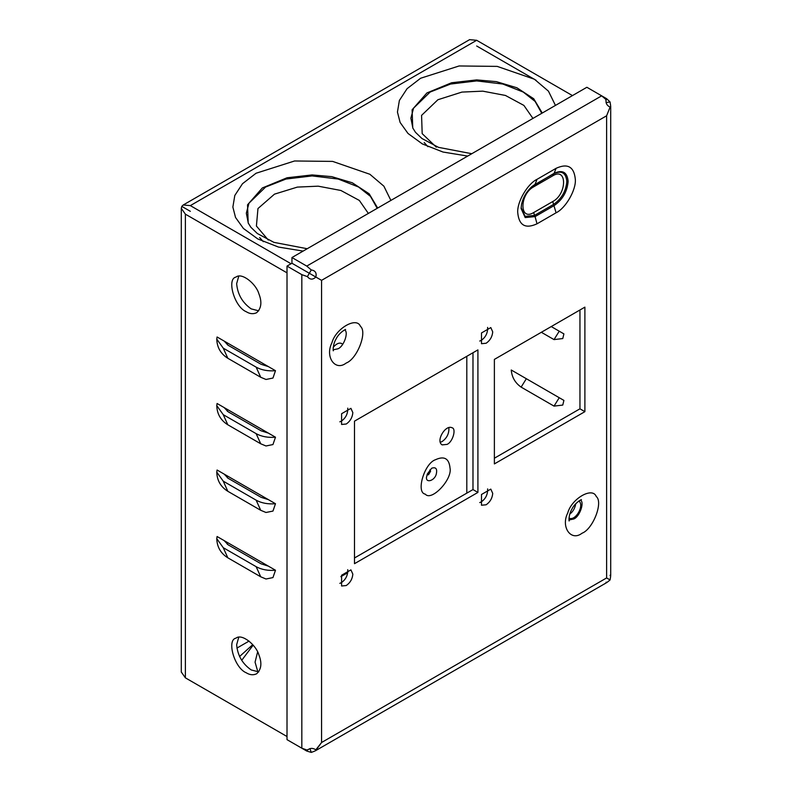 <?xml version="1.0" encoding="UTF-8"?>
<svg xmlns="http://www.w3.org/2000/svg" width="792" height="792" viewBox="0 0 792 792"><rect width="100%" height="100%" fill="white"/><g stroke="black" fill="none" stroke-linecap="round" stroke-linejoin="round"><path stroke-width="1.19" d="M477.913 349.896L354.489 421.156L354.489 563.686L477.913 492.426L477.913 349.896M492.723 331.848L490.802 327.581L481.487 332.957L481.487 343.708L486.149 343.243C490.119 340.471 492.307 336.669 492.723 331.848M352.836 412.612L350.915 408.345L341.6 413.721L341.6 424.472L346.262 424.007C350.232 421.235 352.42 417.433 352.836 412.612M352.836 574.141L350.915 569.874L341.6 575.249L341.6 586.001L346.262 585.536C350.232 582.764 352.42 578.962 352.836 574.141M492.723 493.376L490.802 489.11L481.487 494.485L481.487 505.237L486.149 504.771C490.119 501.999 492.307 498.198 492.723 493.376M584.892 307.138L584.892 411.662L494.376 463.914L494.376 359.4L584.892 307.138M354.489 557.984L472.982 489.575L472.982 352.747M479.734 341.055L481.209 340.402C485.684 337.263 487.822 332.927 487.625 327.383M339.847 421.819L341.322 421.156C345.797 418.027 347.935 413.691 347.738 408.147M339.847 583.348L341.322 582.684C345.797 579.556 347.935 575.22 347.738 569.676M479.734 502.583L481.209 501.93C485.684 498.792 487.822 494.455 487.625 488.912M579.952 309.989L579.952 408.811L494.376 458.221M307.761 749.578L307.425 750.173L301.821 748.202L287.011 739.649L287.011 266.092L291.951 263.251L306.761 271.795L291.951 263.241L291.951 257.539L586.862 87.278L601.673 95.832L606.177 99.693L605.831 100.277M291.951 257.539L306.761 266.092L311.276 269.953L309.296 273.26L306.761 271.795L315.83 277.032C312.781 279.932 309.979 279.794 307.425 276.626L309.296 273.26L309.741 273.517M307.425 276.626L301.821 274.646L287.011 266.092M606.078 102.643L610.028 101.911C610.84 106.098 610.86 107.841 610.078 107.148L606.613 115.781L321.572 280.348L321.572 742.51L315.83 749.816C312.781 747.816 309.979 747.935 307.425 750.173L307.583 749.806M311.276 269.953C315.305 270.577 316.82 272.933 315.83 277.022L321.572 280.348L315.83 277.032M309.751 273.517L315.83 277.022M291.951 742.5L306.761 751.054L311.276 752.4L309.929 748.608M606.177 582.14C605.524 583.457 606.821 582.724 610.078 579.942C610.86 575.725 610.84 574.24 610.028 575.467M606.821 582.546L315.582 750.687L321.572 742.51L606.613 577.942L610.078 579.942L606.613 577.942L606.613 115.781L610.078 107.148C606.821 105.504 605.524 103.019 606.177 99.693L605.939 100.01M315.83 749.826C316.82 750.153 315.305 751.014 311.276 752.4M610.028 101.911L606.613 98.683L601.712 95.852M610.701 575.824L610.701 106.494L610.444 107.494L610.078 107.148M579.952 408.811L584.892 411.662M472.982 489.575L477.913 492.426M216.77 538.649L217.077 536.521L275.487 570.24C268.043 570.844 261.598 569.656 256.143 566.676L223.245 547.688L216.77 538.649C217.038 547.005 220.73 553.4 227.829 557.816L223.245 547.688M216.77 472.141L217.077 470.012L275.487 503.732C268.043 504.336 261.598 503.148 256.143 500.168L223.245 481.17L216.77 472.141C217.038 480.497 220.73 486.882 227.829 491.297L223.245 481.17M216.77 405.623L217.077 403.494L275.487 437.214C268.043 437.818 261.598 436.63 256.143 433.65L223.245 414.662L216.77 405.623C217.038 413.939 220.691 420.305 227.73 424.73M216.77 339.115L217.077 336.986L275.487 370.705C268.043 371.309 261.598 370.121 256.143 367.142L223.245 348.153L216.77 339.115C217.038 347.47 220.73 353.866 227.829 358.281L223.245 348.153M448.876 427.472C449.262 433.363 447.015 438.055 442.124 441.54L440.303 442.312M447.054 444.391L442.114 444.886C435.491 440.995 445.53 424.363 452.004 427.749C456.548 428.512 452.826 442.065 447.054 444.391M427.264 474.962L430.145 469.973M427.037 474.844L428.522 474.764L430.601 471.2L429.927 469.834M185.387 208.464L190.327 211.315C187.664 209.781 187.664 209.781 190.327 211.325C187.664 209.781 187.664 209.781 190.327 211.325C187.664 209.781 187.664 209.781 190.327 211.315C187.664 209.781 187.664 209.781 190.327 211.315L181.774 206.385L181.299 208.355L185.387 214.167L287.011 272.844M227.829 557.816L260.726 576.804L265.993 579.001L272.953 577.586L275.487 570.24M227.829 491.297L260.726 510.296L265.993 512.483L272.953 511.078L275.487 503.732M227.829 424.789L260.726 443.787L265.993 445.975L272.953 444.56L275.487 437.214M227.829 358.281L260.726 377.269L265.993 379.467L272.953 378.051L275.487 370.705M246.282 311.741C249.797 313.929 253.232 314.266 256.578 312.761C261.37 308.385 262.142 302.059 258.895 293.802C256.123 283.833 241.788 272.151 235.986 277.091C226.522 278.675 234.274 306.89 246.282 311.741M246.282 672.804C249.797 674.992 253.232 675.328 256.578 673.824C261.37 669.448 262.142 663.122 258.895 654.865C256.123 644.896 241.788 633.214 235.986 638.154C226.522 639.738 234.274 667.953 246.282 672.804M181.299 672.032L185.387 677.843L287.011 736.52L190.327 680.694M227.363 544.322L226.205 541.787M227.363 477.814L226.205 475.279M227.363 411.296L226.205 408.771M227.363 344.787L226.205 342.253M258.746 310.82L251.213 308.89C242.431 302.752 237.58 294.347 236.65 283.665L238.748 276.18M258.746 671.883L251.213 669.953C242.431 663.815 237.58 655.41 236.65 644.728L238.748 637.243M224.126 341.055L228.185 345.302L261.083 364.29L268.438 366.637M224.126 407.563L228.185 411.81L261.083 430.798L268.438 433.145M227.799 424.769L223.245 414.662M224.126 474.081L228.185 478.318L261.083 497.317L268.438 499.663M224.126 540.589L228.185 544.837L261.083 563.825L268.438 566.171M469.597 39.659L476.675 40.293L572.458 95.594M190.327 211.315L181.774 206.375L183.249 204.98L190.327 205.613L291.05 263.766M559.241 331.204L554.024 339.6L541.342 332.284M554.024 339.6L562.766 338.56L563.904 333.897L551.232 326.571M521.126 387.12C515.166 382.952 511.87 377.249 511.246 370.003L563.904 400.405L562.766 405.068L554.024 406.108L521.126 387.12L526.343 378.725M476.685 45.995L536.105 80.299M333.234 347.243C336.442 343.609 339.273 342.392 341.738 343.56L342.669 344.352M575.774 503.732C574.883 508.385 572.883 511.83 569.794 514.077M578.883 501.009C584.674 505.207 575.626 521.473 568.993 518.136M556.083 212.8L537.006 223.819C525.383 229.106 518.968 225.403 517.74 212.692C516.879 202.188 527.472 183.843 537.006 179.339L556.083 168.32C567.696 163.023 574.121 166.736 575.338 179.438C576.2 189.951 565.607 208.296 556.083 212.8L553.558 204.415L534.481 215.434L535.075 216.592L554.153 205.583C562.587 199.693 567.24 191.624 568.131 181.378C567.24 172.171 562.587 169.478 554.153 173.319L553.558 173.794C561.558 170.151 565.983 172.706 566.824 181.447C565.983 191.169 561.558 198.822 553.558 204.415L552.786 201.524C567.161 193.941 567.161 166.785 552.786 175.794L533.709 186.803C519.344 194.396 519.344 221.552 533.709 212.543L552.786 201.524M582.011 533.234C571.022 541.857 560.558 526.957 567.755 512.959C571.537 498.653 592.475 486.555 596.257 496.505C603.464 502.187 592.99 529.175 582.011 533.234M346.173 363.053C335.194 371.676 324.72 356.786 331.927 342.778C335.699 328.472 356.647 316.384 360.429 326.324C367.627 332.006 357.162 358.994 346.173 363.053M301.821 748.202L301.821 274.646M306.761 266.092L601.673 95.832M333.185 349.797L337.946 348.807C343.926 346.559 348.866 332.036 344.659 329.927M569.012 519.978L573.784 518.978C579.754 516.74 584.694 502.207 580.486 500.108M556.083 168.32L554.153 173.319L532.076 186.447C526.522 191.426 522.977 197.574 521.433 204.871L521.106 208.534L525.195 217.572L535.075 216.592L537.006 223.819M531.848 186.635L535.075 184.328L537.006 179.339M533.709 186.803L534.481 184.803L553.558 173.794L552.786 175.794M533.709 212.543L534.481 215.434L525.106 216.365L521.225 207.771L521.482 204.584M435.541 459.697C424.393 463.231 415.642 492.673 425.294 494.149C431.402 501.772 452.529 479.467 450.024 468.052C449.104 458.499 444.272 455.717 435.541 459.697M466.805 356.311L466.805 493.139M347.797 572.675L340.867 576.675M426.512 477.18C425.66 483.229 434.125 481.021 436.164 474.586C437.53 468.913 436.036 466.785 431.68 468.22L427.433 473.834L426.512 477.18M185.387 214.167L185.387 677.843M260.726 377.269L256.143 367.142M260.726 443.787L256.143 433.65M260.726 510.296L256.143 500.168M260.726 576.804L256.143 566.676M257.885 671.943L255.064 662.181L257.608 651.955M242.184 659.696L253.153 645.134M252.747 644.658L239.57 656.519M249.064 641.084L236.917 648.094M263.32 241.689L259.627 237.541M427.888 146.678L424.195 142.52M368.359 213.424L359.33 200.425L340.887 190.476L318.166 186.169L297.346 187.1L274.487 194.149L257.964 208.543L256.41 226.047L268.29 240.016M532.937 118.414L523.898 105.415L505.454 95.456L482.734 91.149L461.914 92.09L437.917 99.733L421.572 115.375L422.185 133.65L436.342 147.193M248.341 223.285L246.322 213.187L248.995 203.158L265.577 187.051L285.971 179.051L312.107 175.923L338.243 179.051L358.637 187.051L370.507 196.416L377.19 208.326M412.909 128.274L410.89 118.166L413.572 108.148L430.155 92.04L450.549 84.041L476.685 80.913L502.821 84.041L523.215 92.04L535.085 101.396L541.768 113.315M377.685 208.048L369.161 193.783L352.292 182.774L331.779 176.646L312.107 174.923L287.031 177.774L262.34 187.951L247.54 204.811L248.183 222.948L250.886 227.294L257.36 233.541L273.923 242.362L307.217 248.728M542.253 113.028L533.739 98.762L516.869 87.764L496.346 81.635L476.685 79.903L451.598 82.754L426.918 92.941L412.107 109.791L412.751 127.938L415.453 132.274L421.938 138.521L438.501 147.352L471.784 153.717M303.118 251.094L278.438 247.055L257.796 238.956L243.431 228.482L235.531 217.463L232.868 207.078L234.798 195.475L242.491 183.724L256.054 173.25L294.555 160.984L332.63 161.4L369.864 174.26L383.882 186.179L390.882 200.425M467.696 156.073L443.005 152.034L422.374 143.946L408.009 133.472L400.108 122.443L397.445 112.058L399.376 100.465L407.058 88.704L420.621 78.24L459.122 65.964L497.198 66.389L534.432 79.24L548.45 91.159L555.449 105.415M476.675 40.293L190.327 205.613M559.241 397.713L554.024 406.108M345.391 329.69C347.045 328.383 339.154 332.333 336.075 338.966C332.373 345.065 333.175 352.311 333.343 350.559M581.229 499.871C582.872 498.564 574.982 502.514 571.903 509.137C568.201 515.245 569.012 522.482 569.181 520.74M181.299 672.141L181.299 208.474M183.348 204.92L469.696 39.6"/></g></svg>
